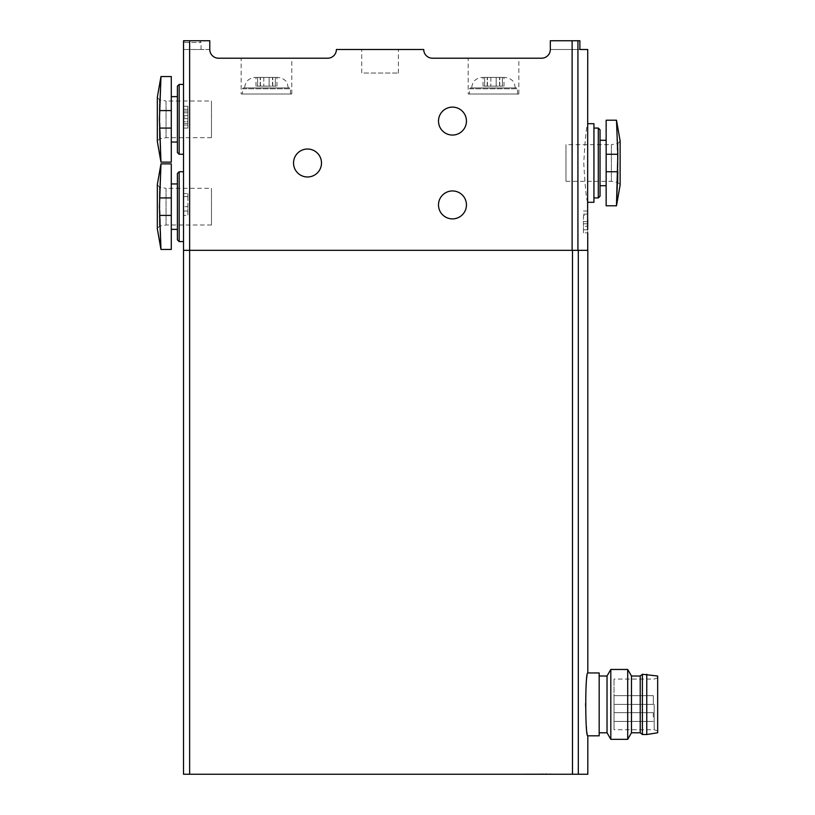 <?xml version="1.0" encoding="UTF-8"?>
<svg xmlns="http://www.w3.org/2000/svg" width="815" height="815" viewBox="0 0 815 815"><rect width="100%" height="100%" fill="white"/><g stroke="black" fill="none" stroke-linecap="round" stroke-linejoin="round"><path stroke-width="0.61" stroke-dasharray="4.08 3.06" d="M183.518 196.619L183.518 215.394L183.518 196.619L187.888 196.619L183.518 196.619L187.888 196.619L187.888 193.562L183.518 193.562L187.888 193.562L187.888 196.619L183.518 196.619M183.518 119.336L183.518 154.269L183.518 119.336M183.518 206.664L183.518 171.731L183.518 206.664L187.888 206.664L187.888 211.024L183.518 211.024L187.888 211.024L187.888 206.664M587.727 49.481L579.873 49.481L579.873 40.75L550.329 40.75L579.873 40.75L550.329 40.75L550.329 49.481A8.731 8.731 0 0 1 541.598 58.211L432.449 58.211A8.731 8.731 0 0 1 423.719 49.481L336.391 49.481A8.731 8.731 0 0 1 327.661 58.211L218.512 58.211A8.731 8.731 0 0 1 209.781 49.481L209.781 40.75L209.781 49.481L209.781 40.75L183.518 40.75L183.518 49.481L183.518 40.75L209.781 40.75L183.518 40.75L183.518 250.317L587.819 250.317M587.819 774.25L183.518 774.25L183.518 250.317M187.888 117.156L187.888 106.245L187.888 125.011L187.888 121.527L183.518 121.527L183.518 106.245L183.518 125.011L183.518 121.527L187.888 121.527L187.888 128.067L187.888 117.156L183.518 117.156M482.164 77.425L504.862 77.425L482.164 77.425C475.797 78.046 472.303 81.541 471.681 87.908L515.345 87.908L471.681 87.908M496.182 77.425L490.844 77.425L499.799 77.425L496.182 77.425L496.182 86.156L487.227 86.156L499.799 86.156L496.182 86.156L496.182 77.425M502.376 77.425L499.554 77.425L503.986 77.425L502.376 77.425L502.376 86.156L503.986 86.156L499.554 86.156L502.376 86.156L502.376 77.425M490.844 77.425L487.227 77.425L490.844 77.425L490.844 86.156L490.844 77.425M484.65 77.425L487.462 77.425L483.03 77.425L484.65 77.425L484.65 86.156L483.03 86.156L487.462 86.156L484.65 86.156L484.65 77.425M255.126 77.425L277.823 77.425L255.126 77.425C248.758 78.046 245.264 81.541 244.643 87.908L288.306 87.908L244.643 87.908M269.144 77.425L263.805 77.425L272.76 77.425L269.144 77.425L269.144 86.156L260.189 86.156L272.76 86.156L269.144 86.156L269.144 77.425M275.338 77.425L272.526 77.425L276.957 77.425L275.338 77.425L275.338 86.156L276.957 86.156L272.526 86.156L275.338 86.156L275.338 77.425M263.805 77.425L260.189 77.425L263.805 77.425L263.805 86.156L263.805 77.425M257.611 77.425L260.433 77.425L256.002 77.425L257.611 77.425L257.611 86.156L256.002 86.156L260.433 86.156L257.611 86.156L257.611 77.425M587.727 211.024L587.625 215.252L583.448 215.252L583.448 229.799L583.448 226.305L587.697 226.305L587.727 232.835L583.448 232.856L583.448 226.305L587.625 226.305M587.727 217.269L587.727 214.08L583.448 214.08L587.625 214.08M587.625 215.252L587.717 219.378M587.697 226.305L587.727 229.789M587.727 202.293C586.423 199.95 585.099 186.849 583.764 163C585.099 139.141 586.423 126.05 587.727 123.707M550.329 49.481L550.329 40.75L550.329 49.481L579.873 49.481L550.329 49.481M438.501 204.911A13.967 13.967 0 0 0 452.468 218.889A13.967 13.967 0 0 0 466.445 204.911A13.967 13.967 0 0 0 452.468 190.944A13.967 13.967 0 0 0 438.501 204.911M438.501 121.089A13.967 13.967 0 0 0 452.468 135.056A13.967 13.967 0 0 0 466.445 121.089A13.967 13.967 0 0 0 452.468 107.111A13.967 13.967 0 0 0 438.501 121.089M293.543 163A13.967 13.967 0 0 0 307.52 176.967A13.967 13.967 0 0 0 321.487 163A13.967 13.967 0 0 0 307.52 149.033A13.967 13.967 0 0 0 293.543 163M171.293 197.933L159.628 197.933L160.973 163.866L159.628 197.933L160.973 249.461L159.628 215.394L171.293 215.394L171.293 163.866M171.293 249.461L171.293 215.394M171.293 110.606L159.628 110.606L160.973 76.539L159.628 110.606L160.973 162.134L159.628 128.067L171.293 128.067L171.293 76.539M171.293 162.134L171.293 128.067M606.156 205.798L606.156 171.731L617.821 171.731L616.476 205.798L617.821 171.731L616.476 120.202L617.821 154.269L606.156 154.269L606.156 120.202M606.156 171.731L606.156 154.269M587.819 735.833C586.983 733.948 586.138 723.476 585.292 704.394C586.138 685.313 586.983 674.83 587.819 672.956M550.706 774.25L521.895 774.25L550.706 773.812M599.168 672.956L599.168 735.833M599.168 704.394L599.168 732.777L599.168 704.394M614.011 704.394L614.011 729.72L614.011 679.068L614.011 704.394L614.011 695.664L614.011 704.394L614.011 695.664L614.011 704.394L653.314 704.394L653.314 695.664L653.314 704.394L653.314 695.664L653.314 704.394L614.011 704.394M614.011 717.057L614.011 712.687L614.011 717.057M654.18 704.394L654.18 729.72L654.18 704.394M657.674 676.012L657.674 732.777M646.764 674.27L646.764 734.519M642.393 674.27L642.393 734.519M640.213 676.012L640.213 732.777M631.482 676.012L631.482 732.777M627.703 669.461L627.703 739.317M610.812 669.461L610.812 739.317M607.032 676.012L607.032 732.777M653.314 717.057L653.314 712.687L653.314 717.057M547.211 774.036L525.38 774.036L547.211 773.812M593.931 123.707L593.931 202.293M593.931 163L593.931 128.067L593.931 163M600.044 129.819L600.044 196.181M606.156 163L606.156 185.708L606.156 163M598.302 128.067L598.302 197.933M565.987 181.338L611.393 181.338L617.964 182.499L620.123 185.076L620.123 140.924L617.964 143.501L617.964 182.499L617.964 143.501L611.393 144.662L611.393 181.338L611.393 144.662L565.987 144.662L565.987 181.338L565.987 144.662M179.157 84.414L179.157 154.269M177.405 86.156L177.405 152.517M177.405 119.336L177.405 142.044L177.405 119.336M171.293 119.336L171.293 142.044L171.293 119.336M179.157 171.731L179.157 241.586M177.405 173.483L177.405 239.844M177.405 206.664L177.405 183.956L177.405 206.664M171.293 206.664L171.293 183.956L171.293 206.664M211.462 137.674L166.056 137.674L159.485 138.835L157.326 141.413L157.326 97.26L159.485 99.848L159.485 138.835L159.485 99.848L166.056 100.999L166.056 137.674L166.056 100.999L211.462 100.999L211.462 137.674L211.462 100.999M211.462 225.001L166.056 225.001L159.485 226.152L157.326 228.74L157.326 184.587L159.485 187.165L159.485 226.152L159.485 187.165L166.056 188.326L166.056 225.001L166.056 188.326L211.462 188.326L211.462 225.001L211.462 188.326M241.148 58.211L291.801 58.211L241.148 58.211L241.148 94.02L291.801 94.02L241.148 94.02M361.717 49.481L398.392 49.481L361.717 49.481L361.717 73.055L398.392 73.055L361.717 73.055M468.187 58.211L518.839 58.211L468.187 58.211L468.187 94.02L518.839 94.02L468.187 94.02M209.781 49.481L183.518 49.481L209.781 49.481M183.579 49.481L201.05 49.481L183.579 49.481L183.579 42.492L201.05 42.492L183.579 42.492L185.331 40.75L199.298 40.75L185.331 40.75M243.339 87.908L289.62 87.908L243.339 87.908L242.463 88.774L290.486 88.774L242.463 88.774L242.463 94.02L290.486 94.02L242.463 94.02M470.367 87.908L516.649 87.908L470.367 87.908L469.501 88.774L517.525 88.774L469.501 88.774L469.501 94.02L517.525 94.02L469.501 94.02M260.28 86.156L260.28 77.425L260.28 86.156M272.679 86.156L272.679 77.425L272.679 86.156M487.309 86.156L487.309 77.425L487.309 86.156M499.707 86.156L499.707 77.425L499.707 86.156M583.448 215.252L583.448 232.856M583.448 211.024L587.625 211.024L583.448 211.024M187.888 196.619L187.888 215.394L183.518 215.394L187.888 215.394L187.888 196.619M187.888 112.786L183.518 112.786L187.888 112.786M187.888 115.628L183.518 115.628L187.888 115.628M187.888 118.684L183.518 118.684L187.888 118.684M577.927 250.317L577.927 40.75M572.12 250.317L572.12 40.75M189.63 774.25L189.63 40.75M578.314 774.25L578.314 250.317M572.497 774.25L572.497 250.317M583.448 221.568L587.676 221.568M583.448 223.779L587.635 223.779M187.888 111.044L183.518 111.044M187.888 123.269L183.518 123.269M657.674 677.795L654.18 679.068L614.011 679.068M657.674 730.984L654.18 729.72L614.011 729.72M653.314 695.664L614.011 695.664L653.314 695.664M653.314 712.687L614.011 712.687L653.314 712.687M653.314 721.418L614.011 721.418L653.314 721.418M398.392 73.055L398.392 49.481M288.306 87.908L287.237 83.293C287.308 83.293 285.474 78.25 277.823 77.425M290.486 94.02L290.486 88.774L289.62 87.908M291.801 94.02L291.801 58.211M515.345 87.908L514.275 83.293C514.346 83.293 512.513 78.25 504.862 77.425M517.525 94.02L517.525 88.774L516.649 87.908M518.839 94.02L518.839 58.211M260.189 86.156L260.189 77.425L260.189 86.156M260.433 86.156L260.433 77.425L260.433 86.156M256.002 86.156L256.002 77.425M272.76 86.156L272.76 77.425L272.76 86.156M272.526 86.156L272.526 77.425L272.526 86.156M276.957 86.156L276.957 77.425M487.227 86.156L487.227 77.425L487.227 86.156M487.462 86.156L487.462 77.425L487.462 86.156M483.03 86.156L483.03 77.425M499.799 86.156L499.799 77.425L499.799 86.156M499.554 86.156L499.554 77.425L499.554 86.156M503.986 86.156L503.986 77.425M583.448 229.799L587.656 229.799M187.888 128.067L183.518 128.067M187.888 106.245L183.518 106.245M187.888 109.302L183.518 109.302M187.888 125.011L183.518 125.011M201.05 49.481L201.05 42.492L199.298 40.75"/><path stroke-width="1.22" d="M587.819 735.833L599.168 735.833L599.168 672.956L587.819 672.956C585.078 671.102 585.078 737.697 587.819 735.833L587.819 774.25L183.518 774.25L183.518 40.75L209.781 40.75L209.781 49.481A8.731 8.731 0 0 0 218.512 58.211L327.661 58.211A8.731 8.731 0 0 0 336.391 49.481L423.719 49.481A8.731 8.731 0 0 0 432.449 58.211L541.598 58.211A8.731 8.731 0 0 0 550.329 49.481L550.329 40.75L579.873 40.75L579.873 49.481L587.727 49.481L587.625 226.305M587.717 219.378L587.697 226.305M466.445 204.911A13.967 13.967 0 0 1 445.489 217.014A13.967 13.967 0 0 1 445.489 192.819A13.967 13.967 0 0 1 466.445 204.911M466.445 121.089A13.967 13.967 0 0 1 445.489 133.181A13.967 13.967 0 0 1 445.489 108.986A13.967 13.967 0 0 1 466.445 121.089M321.487 163A13.967 13.967 0 0 1 300.531 175.103A13.967 13.967 0 0 1 300.531 150.897A13.967 13.967 0 0 1 321.487 163M587.819 672.956L587.819 250.317L183.518 250.317M171.293 197.933L159.628 197.933L160.973 163.866L159.445 206.664L160.973 249.461L159.628 215.394L171.293 215.394L171.293 249.461L160.973 249.461L157.326 228.74L157.326 184.587L160.973 163.866L171.293 163.866L171.293 215.394M171.293 110.606L159.628 110.606L160.973 76.539L159.445 119.336L160.973 162.134L159.628 128.067L171.293 128.067L171.293 162.134L160.973 162.134L157.326 141.413L157.326 97.26L160.973 76.539L171.293 76.539L171.293 128.067M606.156 154.269L617.821 154.269L616.476 120.202L617.821 154.269L616.476 205.798L617.821 171.731L606.156 171.731L606.156 205.798L616.476 205.798L620.123 185.076L620.123 140.924L616.476 120.202L606.156 120.202L606.156 171.731M646.764 734.519L657.674 732.777L657.674 676.012L642.393 674.27L642.393 734.519L646.764 734.519L646.764 674.27M642.393 734.519L640.213 732.777L640.213 676.012L642.393 674.27M640.213 732.777L631.482 732.777L631.482 676.012L627.703 669.461L610.812 669.461L610.812 739.317L627.703 739.317L627.703 669.461M610.812 739.317L607.032 732.777L607.032 676.012L610.812 669.461M587.727 202.293L593.931 202.293L593.931 123.707L587.727 123.707M598.302 128.067L598.302 197.933L600.044 196.181L600.044 129.819L598.302 128.067L593.931 128.067M183.518 154.269L179.157 154.269L179.157 84.414L183.518 84.414M179.157 154.269L177.405 152.517L177.405 86.156L179.157 84.414M183.518 241.586L179.157 241.586L179.157 171.731L183.518 171.731M179.157 241.586L177.405 239.844L177.405 173.483L179.157 171.731M577.927 250.317L577.927 40.75M189.63 774.25L189.63 40.75M572.12 250.317L572.12 40.75M578.314 774.25L578.314 250.317M572.497 774.25L572.497 250.317M587.727 250.317L587.727 232.835M587.656 229.799L587.727 221.486M640.213 676.012L631.482 676.012M631.482 732.777L627.703 739.317M607.032 676.012L599.168 676.012M607.032 732.777L599.168 732.777M606.156 140.292L600.044 140.292M606.156 185.708L600.044 185.708M598.302 197.933L593.931 197.933M177.405 96.639L171.293 96.639M177.405 142.044L171.293 142.044M177.405 183.956L171.293 183.956M177.405 229.361L171.293 229.361"/></g></svg>
